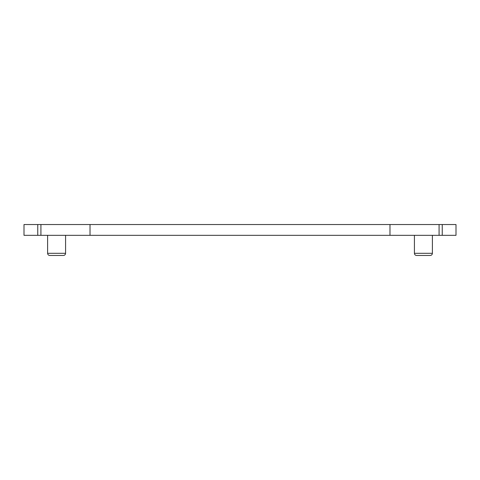 <?xml version="1.0" encoding="UTF-8"?>
<svg xmlns="http://www.w3.org/2000/svg" width="480" height="480" viewBox="0 0 480 480"><rect width="100%" height="100%" fill="white"/><g stroke="black" fill="none" stroke-linecap="round" stroke-linejoin="round"><path stroke-width="0.72" d="M37.752 224.538L24 224.538L24 235.326L90.018 235.326L90.018 224.538L37.752 224.538L37.752 235.326M90.018 235.326L456 235.326L456 224.538L90.018 224.538M63.438 255.462L49.746 255.462L63.438 255.462C64.74 255.33 65.454 254.61 65.58 253.308L65.58 235.326M430.254 255.462L416.562 255.462L430.254 255.462C431.556 255.33 432.27 254.61 432.396 253.308L432.396 235.326M389.982 235.326L389.982 224.538M49.746 255.462C48.444 255.33 47.73 254.61 47.604 253.308L65.58 253.308M416.562 255.462C415.26 255.33 414.546 254.61 414.42 253.308L432.396 253.308M40.926 235.326L40.926 224.538M439.074 224.538L439.074 235.326M442.248 235.326L442.248 224.538M47.604 253.308L47.604 235.326M414.42 253.308L414.42 235.326"/></g></svg>
